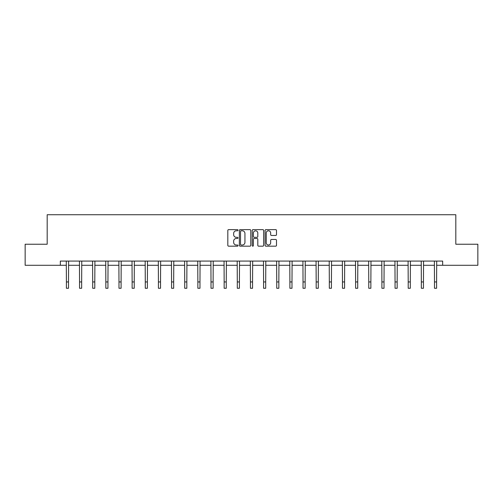 <?xml version="1.0" encoding="UTF-8"?>
<svg xmlns="http://www.w3.org/2000/svg" width="503" height="503" viewBox="0 0 503 503"><rect width="100%" height="100%" fill="white"/><g stroke="black" fill="none" stroke-linecap="round" stroke-linejoin="round"><path stroke-width="0.75" d="M238.02 230.211A0.578 0.578 0 0 0 237.441 229.632L228.651 229.632A0.83 0.83 0 0 0 227.821 230.456L227.821 245.345A0.83 0.83 0 0 0 228.651 246.174L237.441 246.174A0.578 0.578 0 0 0 238.02 245.596A0.578 0.578 0 0 0 237.441 245.018L236.303 245.018A2.647 2.647 0 0 1 233.656 242.371L233.656 241.132A2.647 2.647 0 0 1 236.303 238.485L237.441 238.485A0.578 0.578 0 0 0 238.02 237.9A0.578 0.578 0 0 0 237.441 237.322L236.303 237.322A2.647 2.647 0 0 1 233.656 234.675L233.656 233.436A2.647 2.647 0 0 1 236.303 230.789L237.441 230.789A0.578 0.578 0 0 0 238.02 230.211M275.675 235.461A0.83 0.83 0 0 0 276.499 234.637L276.499 230.456A0.83 0.83 0 0 0 275.675 229.632L265.911 229.632A0.83 0.83 0 0 0 265.087 230.456L265.087 245.345A0.83 0.83 0 0 0 265.911 246.174L275.675 246.174A0.83 0.83 0 0 0 276.499 245.345L276.499 240.302A0.83 0.83 0 0 0 275.675 239.472L271.494 239.472A0.83 0.83 0 0 0 270.671 240.302L270.671 242.804A2.213 2.213 0 0 1 268.457 245.018A2.213 2.213 0 0 1 266.244 242.804L266.244 233.002A2.213 2.213 0 0 1 268.457 230.789A2.213 2.213 0 0 1 270.671 233.002L270.671 234.637A0.83 0.83 0 0 0 271.494 235.461L275.675 235.461M60.335 265.288L25.15 265.288L25.15 244.225L47.188 244.225L47.188 214.731L455.812 214.731L455.812 244.225L477.85 244.225L477.85 265.288L442.665 265.288L442.665 261.076L60.335 261.076L60.335 265.288L66.402 265.288M250.777 230.456A0.83 0.83 0 0 0 249.947 229.632L240.189 229.632A0.83 0.83 0 0 0 239.359 230.456L239.359 245.345A0.83 0.83 0 0 0 240.189 246.174L249.947 246.174A0.83 0.83 0 0 0 250.777 245.345L250.777 230.456M253.053 229.632L262.811 229.632A0.83 0.83 0 0 1 263.641 230.456L263.641 245.345A0.83 0.83 0 0 1 262.811 246.174L258.636 246.174A0.83 0.83 0 0 1 257.806 245.345L257.806 239.309A0.83 0.83 0 0 0 256.983 238.485L254.21 238.485A0.83 0.83 0 0 0 253.38 239.309L253.38 245.596A0.578 0.578 0 0 1 252.802 246.174A0.578 0.578 0 0 1 252.223 245.596L252.223 230.456A0.83 0.83 0 0 1 253.053 229.632M68.509 265.288L79.549 265.288M81.656 265.288L92.69 265.288M94.797 265.288L105.837 265.288M107.944 265.288L118.985 265.288M121.091 265.288L132.132 265.288M134.238 265.288L145.279 265.288M147.385 265.288L158.426 265.288M160.532 265.288L171.567 265.288M173.673 265.288L184.714 265.288M186.82 265.288L197.861 265.288M199.968 265.288L211.009 265.288M213.115 265.288L224.156 265.288M226.262 265.288L237.303 265.288M239.409 265.288L250.444 265.288M252.556 265.288L263.591 265.288M265.697 265.288L276.738 265.288M278.844 265.288L289.885 265.288M291.991 265.288L303.032 265.288M305.139 265.288L316.18 265.288M318.286 265.288L329.327 265.288M331.433 265.288L342.468 265.288M344.574 265.288L355.615 265.288M357.721 265.288L368.762 265.288M370.868 265.288L381.909 265.288M384.015 265.288L395.056 265.288M397.163 265.288L408.203 265.288M410.31 265.288L421.344 265.288M423.451 265.288L434.491 265.288M436.598 265.288L442.665 265.288M241.1 230.789A0.578 0.578 0 0 0 240.522 231.367L240.522 244.439A0.578 0.578 0 0 0 241.1 245.018L242.295 245.018A2.647 2.647 0 0 0 244.942 242.371L244.942 233.436A2.647 2.647 0 0 0 242.295 230.789L241.1 230.789M257.806 233.046A2.213 2.213 0 0 0 255.593 230.833A2.213 2.213 0 0 0 253.38 233.046L253.38 236.498A0.83 0.83 0 0 0 254.21 237.322L256.983 237.322A0.83 0.83 0 0 0 257.806 236.498L257.806 233.046M66.295 261.076L66.402 281.95L68.509 281.95L68.615 261.076M66.402 281.95L66.402 288.269L68.509 288.269L68.509 281.95M79.443 261.076L79.549 281.95L81.656 281.95L81.763 261.076M79.549 281.95L79.549 288.269L81.656 288.269L81.656 281.95M92.583 261.076L92.69 281.95L94.797 281.95L94.904 261.076M92.69 281.95L92.69 288.269L94.797 288.269L94.797 281.95M105.731 261.076L105.837 281.95L107.944 281.95L108.051 261.076M105.837 281.95L105.837 288.269L107.944 288.269L107.944 281.95M118.878 261.076L118.985 281.95L121.091 281.95L121.198 261.076M118.985 281.95L118.985 288.269L121.091 288.269L121.091 281.95M132.025 261.076L132.132 281.95L134.238 281.95L134.345 261.076M132.132 281.95L132.132 288.269L134.238 288.269L134.238 281.95M145.172 261.076L145.279 281.95L147.385 281.95L147.492 261.076M145.279 281.95L145.279 288.269L147.385 288.269L147.385 281.95M158.319 261.076L158.426 281.95L160.532 281.95L160.639 261.076M158.426 281.95L158.426 288.269L160.532 288.269L160.532 281.95M171.46 261.076L171.567 281.95L173.673 281.95L173.78 261.076M171.567 281.95L171.567 288.269L173.673 288.269L173.673 281.95M184.607 261.076L184.714 281.95L186.82 281.95L186.927 261.076M184.714 281.95L184.714 288.269L186.82 288.269L186.82 281.95M197.754 261.076L197.861 281.95L199.968 281.95L200.075 261.076M197.861 281.95L197.861 288.269L199.968 288.269L199.968 281.95M210.902 261.076L211.009 281.95L213.115 281.95L213.222 261.076M211.009 281.95L211.009 288.269L213.115 288.269L213.115 281.95M224.049 261.076L224.156 281.95L226.262 281.95L226.369 261.076M224.156 281.95L224.156 288.269L226.262 288.269L226.262 281.95M237.196 261.076L237.303 281.95L239.409 281.95L239.516 261.076M237.303 281.95L237.303 288.269L239.409 288.269L239.409 281.95M250.337 261.076L250.444 281.95L252.556 281.95L252.663 261.076M250.444 281.95L250.444 288.269L252.556 288.269L252.556 281.95M263.484 261.076L263.591 281.95L265.697 281.95L265.804 261.076M263.591 281.95L263.591 288.269L265.697 288.269L265.697 281.95M276.631 261.076L276.738 281.95L278.844 281.95L278.951 261.076M276.738 281.95L276.738 288.269L278.844 288.269L278.844 281.95M289.778 261.076L289.885 281.95L291.991 281.95L292.098 261.076M289.885 281.95L289.885 288.269L291.991 288.269L291.991 281.95M302.925 261.076L303.032 281.95L305.139 281.95L305.246 261.076M303.032 281.95L303.032 288.269L305.139 288.269L305.139 281.95M316.073 261.076L316.18 281.95L318.286 281.95L318.393 261.076M316.18 281.95L316.18 288.269L318.286 288.269L318.286 281.95M329.22 261.076L329.327 281.95L331.433 281.95L331.54 261.076M329.327 281.95L329.327 288.269L331.433 288.269L331.433 281.95M342.361 261.076L342.468 281.95L344.574 281.95L344.681 261.076M342.468 281.95L342.468 288.269L344.574 288.269L344.574 281.95M355.508 261.076L355.615 281.95L357.721 281.95L357.828 261.076M355.615 281.95L355.615 288.269L357.721 288.269L357.721 281.95M368.655 261.076L368.762 281.95L370.868 281.95L370.975 261.076M368.762 281.95L368.762 288.269L370.868 288.269L370.868 281.95M381.802 261.076L381.909 281.95L384.015 281.95L384.122 261.076M381.909 281.95L381.909 288.269L384.015 288.269L384.015 281.95M394.949 261.076L395.056 281.95L397.163 281.95L397.269 261.076M395.056 281.95L395.056 288.269L397.163 288.269L397.163 281.95M408.096 261.076L408.203 281.95L410.31 281.95L410.417 261.076M408.203 281.95L408.203 288.269L410.31 288.269L410.31 281.95M421.237 261.076L421.344 281.95L423.451 281.95L423.557 261.076M421.344 281.95L421.344 288.269L423.451 288.269L423.451 281.95M434.385 261.076L434.491 281.95L436.598 281.95L436.705 261.076M434.491 281.95L434.491 288.269L436.598 288.269L436.598 281.95"/></g></svg>
